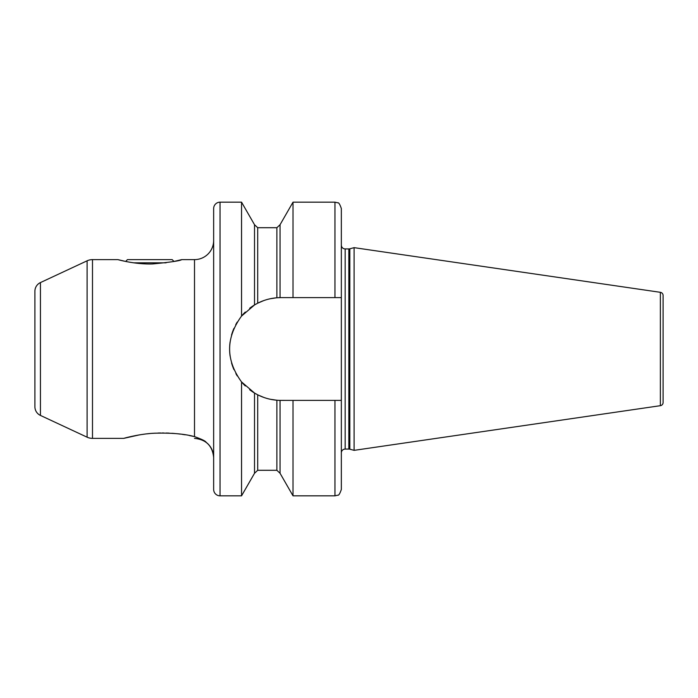 <?xml version="1.0" encoding="UTF-8"?>
<svg xmlns="http://www.w3.org/2000/svg" width="698" height="698" viewBox="0 0 698 698"><rect width="100%" height="100%" fill="white"/><g stroke="black" fill="none" stroke-linecap="round" stroke-linejoin="round"><path stroke-width="1.05" d="M236.413 323.462L237.259 322.04A51.39 51.39 0 0 0 235.723 324.701M236.413 374.538L237.259 375.96A51.39 51.39 0 0 1 235.889 373.596M139.155 434.933L123.686 438.379L92.494 438.379A12.765 12.765 0 0 1 87.102 437.184L40.432 415.423A9.58 9.58 0 0 1 34.9 406.742L34.9 291.258A9.58 9.58 0 0 1 40.432 282.577L87.102 260.816A12.765 12.765 0 0 1 92.494 259.621L117.892 259.621L125.649 261.445L127.472 259.621L172.162 259.621L173.977 261.445L181.733 259.621L194.506 259.621A19.151 19.151 0 0 0 213.658 240.47L213.658 457.53A19.151 19.151 180 0 0 206.041 442.244L206.076 442.27C205.692 441.136 201.835 439.251 194.506 436.616L189.359 435.535M185.267 434.81L182.274 434.357M180.354 434.104L177.467 433.763M174.622 433.493L171.909 433.284M169.143 433.126L166.333 433.022M163.725 432.978L162.276 432.978M160.557 432.987L158.01 433.048M155.218 433.17L152.461 433.345M149.826 433.554L147.034 433.842M144.172 434.191L142.183 434.461M241.552 202.167L220.044 202.167A6.387 6.387 0 0 0 213.658 208.545L213.658 489.455A6.387 6.387 0 0 0 220.044 495.833L241.552 495.833L241.552 381.937C225.646 359.976 225.646 338.024 241.552 316.063L254.517 304.965L254.517 224.721L241.552 202.167L241.552 316.063L244.422 312.905M270.327 399.273L276.87 400.224C270.17 399.675 263.783 397.869 257.702 394.806L257.702 470.295L254.517 473.279L254.517 393.035L241.552 381.937A51.39 51.39 0 0 0 245.303 385.968M251.167 307.155L250.704 307.495M254.517 304.965L257.702 303.194C263.783 300.131 270.17 298.325 276.87 297.776L281.006 297.61A51.39 51.39 0 0 0 279.828 297.618L280.046 297.618M257.702 394.806L254.7 393.149A51.39 51.39 0 0 1 249.64 389.702M255.869 393.829A51.39 51.39 0 0 1 255.163 393.419L255.311 393.506M258.181 395.042L263.853 397.441A51.39 51.39 0 0 1 256.759 394.318L256.873 394.37M279.191 297.636L278.746 297.653M276.443 297.81L270.327 298.727M263.67 300.62L257.702 303.194L257.702 227.705L254.517 224.721M279.889 400.382L277.752 400.286A51.39 51.39 0 0 1 270.318 399.265M278.746 400.347L279.322 400.364A51.39 51.39 0 0 1 278.607 400.338M280.055 400.382L280.055 473.279L293.012 495.833L293.012 400.39L280.055 400.382M293.012 495.833L334.953 495.833L334.953 400.39L341.339 400.39L341.339 297.61L281.006 297.61M293.012 297.61L293.012 202.167L280.055 224.721L280.055 297.618M279.322 297.636A51.39 51.39 0 0 0 278.607 297.662M277.752 297.714A51.39 51.39 0 0 0 270.318 298.735M263.844 300.559A51.39 51.39 0 0 0 256.768 303.682M255.878 304.171A51.39 51.39 0 0 0 255.163 304.581M254.7 304.851A51.39 51.39 0 0 0 249.648 308.28M245.312 312.032A51.39 51.39 0 0 0 241.552 316.063M233.926 328.409A51.39 51.39 0 0 0 231.544 335.066M230.096 341.968A51.39 51.39 0 0 0 230.096 356.032M231.544 362.934A51.39 51.39 0 0 0 233.926 369.591M279.828 400.382A51.39 51.39 0 0 0 281.006 400.39M334.953 400.39L293.012 400.39M341.339 400.39L341.339 489.455C339.9 493.687 338.713 495.597 337.762 495.187L334.953 495.833M334.953 297.61L334.953 202.167L337.762 202.813C338.713 202.403 339.9 204.313 341.339 208.545L341.339 297.61M341.339 452.906A3.83 3.83 0 0 1 345.17 449.076L348.834 449.076A3.83 3.83 0 0 1 349.829 449.198L354.104 450.35L354.104 247.65L660.369 292.314L660.369 405.686L354.104 450.35M341.339 245.094A3.83 3.83 0 0 0 345.17 248.924L348.834 248.924A3.83 3.83 0 0 0 349.829 248.802L354.104 247.65M660.369 292.314A3.193 3.193 0 0 1 663.1 295.472L663.1 402.528A3.193 3.193 0 0 1 660.369 405.686M663.1 304.311L663.1 393.689M181.733 259.621C180.416 260.747 170.748 262.186 152.74 263.94C134.644 264.568 117.159 259.412 117.892 259.621M123.686 438.379C125.457 437.821 140.359 433.868 153.9 433.249C170.748 432.716 184.289 433.842 194.506 436.616L194.506 259.621M133.545 262.814L166.089 262.814M40.432 415.423L40.432 282.577M87.102 437.184L87.102 260.816M92.494 438.379L92.494 259.621M345.17 449.076L345.17 248.924M348.834 449.076L348.834 248.924M349.829 449.198L349.829 248.802M276.87 297.776L276.87 227.705L280.055 224.721M280.055 473.279L276.87 470.295L276.87 400.224M220.044 202.167L220.044 495.833M254.517 473.279L241.552 495.833M334.953 202.167L293.012 202.167M276.87 470.295L257.702 470.295M276.87 227.705L257.702 227.705M194.506 438.379C206.137 439.513 212.524 445.9 213.658 457.53"/></g></svg>
